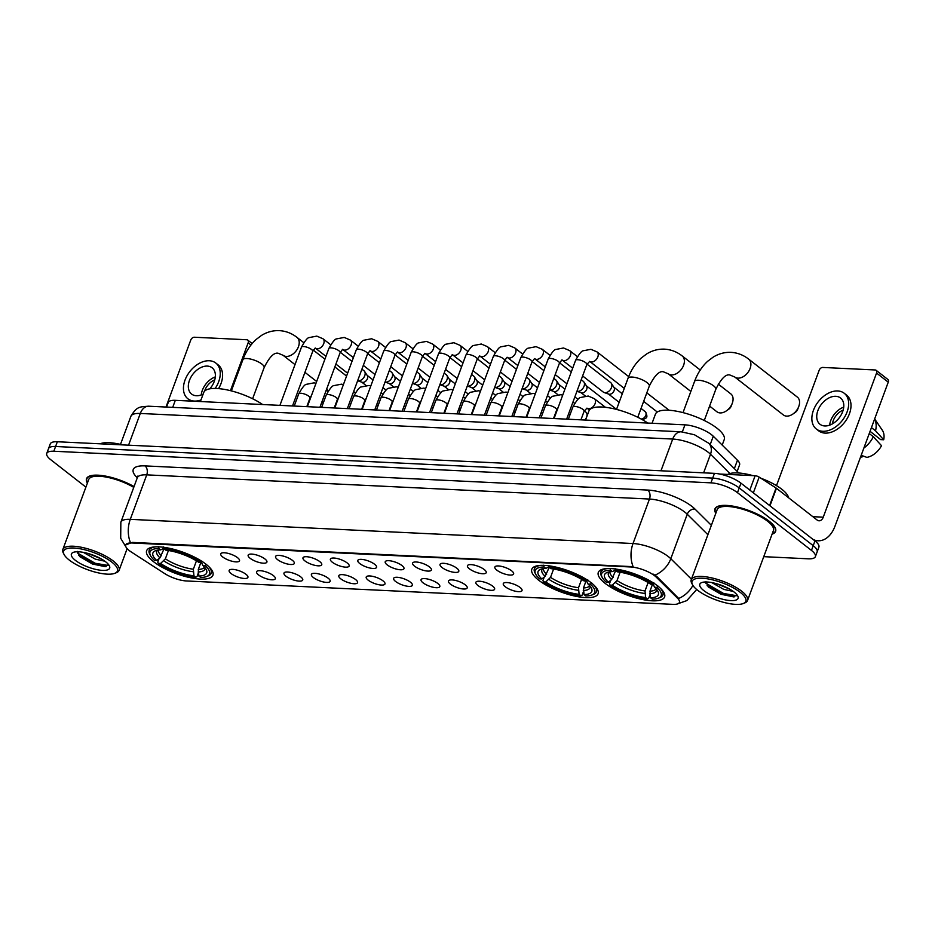 <?xml version="1.0" encoding="UTF-8"?>
<svg xmlns="http://www.w3.org/2000/svg" width="935" height="935" viewBox="0 0 935 935"><rect width="100%" height="100%" fill="white"/><g stroke="black" fill="none" stroke-linecap="round" stroke-linejoin="round"><path stroke-width="1.4" d="M538.724 580.226A35.343 11.208 -159.7 0 0 574.008 595.887A35.343 11.208 -159.7 0 0 598.096 593.748A35.343 11.208 -159.7 0 0 591.177 582.75A35.343 11.208 -159.7 0 0 555.881 567.089A35.343 11.208 -159.7 0 0 531.805 569.228A35.343 11.208 -159.7 0 0 538.724 580.226M605.226 583.428A35.343 11.208 -159.7 0 0 640.51 599.09A35.343 11.208 -159.7 0 0 664.598 596.951A35.343 11.208 -159.7 0 0 657.679 585.941A35.343 11.208 -159.7 0 0 622.383 570.28A35.343 11.208 -159.7 0 0 598.307 572.419A35.343 11.208 -159.7 0 0 605.226 583.428M153.562 561.701A35.343 11.208 -159.7 0 0 188.847 577.374A35.343 11.208 -159.7 0 0 212.935 575.224A35.343 11.208 -159.7 0 0 206.004 564.226A35.343 11.208 -159.7 0 0 170.719 548.564A35.343 11.208 -159.7 0 0 146.643 550.703A35.343 11.208 -159.7 0 0 153.562 561.701M245.952 574.277A10.005 3.179 20.3 0 1 247.95 576.72A10.005 3.179 20.3 0 1 242.001 578.181A10.005 3.179 20.3 0 1 231.109 573.564A10.005 3.179 20.3 0 1 229.566 569.918A10.005 3.179 20.3 0 1 236.906 570.069A10.005 3.179 20.3 0 1 245.952 574.277M273.371 575.598A10.005 3.179 20.3 0 1 275.357 578.04A10.005 3.179 20.3 0 1 269.42 579.501A10.005 3.179 20.3 0 1 258.527 574.873A10.005 3.179 20.3 0 1 256.973 571.238A10.005 3.179 20.3 0 1 264.313 571.39A10.005 3.179 20.3 0 1 273.371 575.598M300.778 576.907A10.005 3.179 20.3 0 1 302.776 579.361A10.005 3.179 20.3 0 1 296.827 580.822A10.005 3.179 20.3 0 1 285.935 576.194A10.005 3.179 20.3 0 1 284.392 572.559A10.005 3.179 20.3 0 1 291.72 572.711A10.005 3.179 20.3 0 1 300.778 576.907M328.197 578.227A10.005 3.179 20.3 0 1 330.184 580.67A10.005 3.179 20.3 0 1 324.246 582.131A10.005 3.179 20.3 0 1 313.354 577.514A10.005 3.179 20.3 0 1 311.799 573.88A10.005 3.179 20.3 0 1 319.139 574.02A10.005 3.179 20.3 0 1 328.197 578.227M355.604 579.548A10.005 3.179 20.3 0 1 357.591 581.991A10.005 3.179 20.3 0 1 351.654 583.452A10.005 3.179 20.3 0 1 340.761 578.835A10.005 3.179 20.3 0 1 339.218 575.189A10.005 3.179 20.3 0 1 346.546 575.341A10.005 3.179 20.3 0 1 355.604 579.548M383.023 580.869A10.005 3.179 20.3 0 1 385.01 583.311A10.005 3.179 20.3 0 1 379.061 584.772A10.005 3.179 20.3 0 1 368.18 580.156A10.005 3.179 20.3 0 1 366.625 576.509A10.005 3.179 20.3 0 1 373.965 576.661A10.005 3.179 20.3 0 1 383.023 580.869M410.43 582.189A10.005 3.179 20.3 0 1 412.417 584.632A10.005 3.179 20.3 0 1 406.48 586.093A10.005 3.179 20.3 0 1 395.587 581.465A10.005 3.179 20.3 0 1 394.044 577.83A10.005 3.179 20.3 0 1 401.372 577.982A10.005 3.179 20.3 0 1 410.43 582.189M437.849 583.498A10.005 3.179 20.3 0 1 439.836 585.941A10.005 3.179 20.3 0 1 433.887 587.414A10.005 3.179 20.3 0 1 423.006 582.785A10.005 3.179 20.3 0 1 421.451 579.151A10.005 3.179 20.3 0 1 428.791 579.303A10.005 3.179 20.3 0 1 437.849 583.498M465.256 584.819A10.005 3.179 20.3 0 1 467.243 587.262A10.005 3.179 20.3 0 1 461.306 588.723A10.005 3.179 20.3 0 1 450.413 584.106A10.005 3.179 20.3 0 1 448.87 580.471A10.005 3.179 20.3 0 1 456.198 580.612A10.005 3.179 20.3 0 1 465.256 584.819M492.675 586.14A10.005 3.179 20.3 0 1 494.662 588.582A10.005 3.179 20.3 0 1 488.713 590.043A10.005 3.179 20.3 0 1 477.82 585.427A10.005 3.179 20.3 0 1 476.277 581.78A10.005 3.179 20.3 0 1 483.617 581.932A10.005 3.179 20.3 0 1 492.675 586.14M520.082 587.46A10.005 3.179 20.3 0 1 522.069 589.903A10.005 3.179 20.3 0 1 516.132 591.364A10.005 3.179 20.3 0 1 505.239 586.748A10.005 3.179 20.3 0 1 503.696 583.101A10.005 3.179 20.3 0 1 511.024 583.253A10.005 3.179 20.3 0 1 520.082 587.46M237.537 557.669A10.005 3.179 20.3 0 1 239.535 560.123A10.005 3.179 20.3 0 1 233.586 561.584A10.005 3.179 20.3 0 1 222.694 556.956A10.005 3.179 20.3 0 1 221.151 553.321A10.005 3.179 20.3 0 1 228.491 553.473A10.005 3.179 20.3 0 1 237.537 557.669M264.956 558.99A10.005 3.179 20.3 0 1 266.942 561.432A10.005 3.179 20.3 0 1 261.005 562.905A10.005 3.179 20.3 0 1 250.112 558.277A10.005 3.179 20.3 0 1 248.558 554.642A10.005 3.179 20.3 0 1 255.898 554.794A10.005 3.179 20.3 0 1 264.956 558.99M292.363 560.31A10.005 3.179 20.3 0 1 294.361 562.753A10.005 3.179 20.3 0 1 288.412 564.214A10.005 3.179 20.3 0 1 277.52 559.597A10.005 3.179 20.3 0 1 275.977 555.951A10.005 3.179 20.3 0 1 283.305 556.103A10.005 3.179 20.3 0 1 292.363 560.31M319.782 561.631A10.005 3.179 20.3 0 1 321.769 564.074A10.005 3.179 20.3 0 1 315.831 565.535A10.005 3.179 20.3 0 1 304.939 560.918A10.005 3.179 20.3 0 1 303.384 557.272A10.005 3.179 20.3 0 1 310.724 557.424A10.005 3.179 20.3 0 1 319.782 561.631M347.189 562.952A10.005 3.179 20.3 0 1 349.176 565.394A10.005 3.179 20.3 0 1 343.238 566.855A10.005 3.179 20.3 0 1 332.346 562.239A10.005 3.179 20.3 0 1 330.803 558.592A10.005 3.179 20.3 0 1 338.131 558.744A10.005 3.179 20.3 0 1 347.189 562.952M374.608 564.261A10.005 3.179 20.3 0 1 376.595 566.715A10.005 3.179 20.3 0 1 370.646 568.176A10.005 3.179 20.3 0 1 359.765 563.548A10.005 3.179 20.3 0 1 358.21 559.913A10.005 3.179 20.3 0 1 365.55 560.065A10.005 3.179 20.3 0 1 374.608 564.261M402.015 565.582A10.005 3.179 20.3 0 1 404.002 568.024A10.005 3.179 20.3 0 1 398.065 569.485A10.005 3.179 20.3 0 1 387.172 564.869A10.005 3.179 20.3 0 1 385.629 561.234A10.005 3.179 20.3 0 1 392.957 561.386A10.005 3.179 20.3 0 1 402.015 565.582M429.434 566.902A10.005 3.179 20.3 0 1 431.421 569.345A10.005 3.179 20.3 0 1 425.472 570.806A10.005 3.179 20.3 0 1 414.591 566.189A10.005 3.179 20.3 0 1 413.036 562.543A10.005 3.179 20.3 0 1 420.376 562.695A10.005 3.179 20.3 0 1 429.434 566.902M456.841 568.223A10.005 3.179 20.3 0 1 458.828 570.666A10.005 3.179 20.3 0 1 452.891 572.126A10.005 3.179 20.3 0 1 441.998 567.51A10.005 3.179 20.3 0 1 440.455 563.863A10.005 3.179 20.3 0 1 447.783 564.015A10.005 3.179 20.3 0 1 456.841 568.223M484.26 569.544A10.005 3.179 20.3 0 1 486.247 571.986A10.005 3.179 20.3 0 1 480.298 573.447A10.005 3.179 20.3 0 1 469.405 568.819A10.005 3.179 20.3 0 1 467.862 565.184A10.005 3.179 20.3 0 1 475.202 565.336A10.005 3.179 20.3 0 1 484.26 569.544M511.667 570.853A10.005 3.179 20.3 0 1 513.654 573.307A10.005 3.179 20.3 0 1 507.717 574.768A10.005 3.179 20.3 0 1 496.824 570.14A10.005 3.179 20.3 0 1 495.281 566.505A10.005 3.179 20.3 0 1 502.609 566.657A10.005 3.179 20.3 0 1 511.667 570.853M131.274 551.989A17.999 5.715 20.3 0 1 129.24 550.551A17.999 5.715 20.3 0 1 125.711 544.953A17.999 5.715 20.3 0 1 132.08 542.99L630.856 566.984A17.999 5.715 20.3 0 1 656.358 577.246L677.513 598.213A17.999 5.715 20.3 0 1 679.406 602.409A17.999 5.715 20.3 0 1 673.036 604.361L186.486 580.962A17.999 5.715 20.3 0 1 164.642 573.552L131.274 551.989M166.547 407.064L168.23 402.506A20.009 6.346 20.3 0 1 175.312 400.332L684.946 424.841A20.009 6.346 20.3 0 1 713.276 436.248L737.458 460.219A20.009 6.346 20.3 0 1 739.573 464.87L737.154 471.404M772.088 534.142A32.339 10.262 -159.7 0 0 775.606 531.361A32.339 10.262 -159.7 0 0 769.271 521.286A32.339 10.262 -159.7 0 0 736.979 506.957A32.339 10.262 -159.7 0 0 714.936 508.921A32.339 10.262 -159.7 0 0 715.801 513.315M125.722 544.918L132.303 542.405L633.124 566.68A23.34 15.626 -87.2 0 1 633.018 543.527A26.671 8.462 20.3 0 1 668.385 556.629A26.671 8.462 20.3 0 1 670.792 558.721L691.433 579.197M763.755 556.664L808.308 558.814A20.009 6.346 -159.7 0 0 815.378 556.641L818.896 547.15A20.009 6.346 -159.7 0 0 814.969 540.921L740.976 483.185L739.223 487.93A20.009 6.346 -159.7 0 0 712.692 478.101L55.586 446.498A20.009 6.346 -159.7 0 0 48.503 448.671A20.009 6.346 -159.7 0 1 55.586 446.498L712.692 478.101A20.009 6.346 -159.7 0 1 739.223 487.93L813.216 545.666L739.223 487.93L737.47 492.675A20.009 6.346 -159.7 0 0 710.939 482.846L53.833 451.243A20.009 6.346 -159.7 0 0 46.75 453.417A20.009 6.346 -159.7 0 0 50.665 459.646L85.891 487.135M817.132 551.895A20.009 6.346 -159.7 0 0 813.216 545.666A20.009 6.346 -159.7 0 1 817.132 551.895M653.203 574.125L656.674 576.381L678.705 598.458A23.34 18.151 -45.2 0 0 692.893 585.38M134.044 486.574A32.339 10.262 -159.7 0 0 86.523 478.697A32.339 10.262 -159.7 0 0 87.387 483.103M815.378 556.641A20.009 6.346 -159.7 0 0 811.463 550.411L737.47 492.675M740.976 483.185A20.009 6.346 -159.7 0 0 714.445 473.355L57.339 441.752A20.009 6.346 -159.7 0 0 50.256 443.926L46.75 453.417M250.954 345.015L248.149 342.829A3.331 2.244 -52 0 0 247.728 340.083A3.331 2.244 -52 0 0 246.782 339.744L194.328 337.231A3.331 2.244 -52 0 0 190.752 340.071L165.986 407.041M248.149 342.829L230.454 390.666M209.837 388.82A16.666 11.197 -52 0 0 212.105 367.771A16.666 11.197 -52 0 0 207.336 366.088A16.666 11.197 -52 0 0 190.985 377.074A16.666 11.197 -52 0 0 191.593 394.056A16.666 11.197 -52 0 0 196.362 395.739A16.666 11.197 -52 0 0 203.14 394.126M215.307 376.91A16.666 11.197 -52 0 0 201.247 394.932M214.746 379.879A13.335 8.964 -52 0 0 204.555 391.169M218.58 388.621A22.674 15.229 -52 0 0 218.135 364.86L215.798 363.037A22.674 15.229 -52 0 0 209.311 360.746A22.674 15.229 -52 0 0 187.07 375.695A22.674 15.229 -52 0 0 187.9 398.789A22.674 15.229 -52 0 0 194.386 401.068A22.674 15.229 -52 0 0 200.955 400.005M215.19 388.446A22.674 15.229 -52 0 0 215.798 363.037M187.9 398.789L190.237 400.612A22.674 15.229 -52 0 0 190.904 401.08M111.814 562.11A28.669 9.093 -159.7 0 0 78.867 548.564A28.669 9.093 -159.7 0 0 64.129 554.572A28.669 9.093 -159.7 0 0 69.26 560.065A28.669 9.093 -159.7 0 0 114.818 573.319A28.669 9.093 -159.7 0 0 111.814 562.11M114.818 573.319L116.384 572.699A30.002 9.525 -159.7 0 0 119.119 570.315A30.002 9.525 -159.7 0 0 113.24 560.977A30.002 9.525 -159.7 0 0 83.273 547.676A30.002 9.525 -159.7 0 0 62.832 549.488A30.002 9.525 -159.7 0 0 63.346 553.076L64.129 554.572M133.752 487.369A30.002 9.525 -159.7 0 0 88.72 479.503L62.832 549.488M133.997 486.691A32.012 10.156 -159.7 0 0 86.838 478.813A32.012 10.156 -159.7 0 0 87.493 482.822M120.486 444.382A33.344 10.577 -159.7 0 0 100.127 443.809M104.86 561.199L95.37 559.165L83.367 552.375M101.038 558.791L88.322 553.555M75.396 560.357A20.406 6.475 -159.7 0 0 98.818 569.999A20.406 6.475 -159.7 0 0 109.325 565.745A20.406 6.475 -159.7 0 0 105.678 561.818A20.406 6.475 -159.7 0 0 73.234 552.398A20.406 6.475 -159.7 0 0 75.396 560.357M77.558 551.428L79.919 556.734L92.553 564.05L105.281 566.668L108.495 564.506M108.273 565.488L95.125 563.256L77.383 552.959M106.064 566.587L94.774 564.191L78.68 555.425M346.523 376.197A11.337 7.62 -52 0 0 345.681 375.379L334.847 366.929M200.85 562.554L198.302 569.438L198.886 576.065A28.669 9.093 -159.7 0 0 206.179 569.485A28.669 9.093 -159.7 0 0 202.86 565.5L205.151 565.617L206.588 564.471M198.314 573.026L196.969 576.661L195.742 577.234A31.743 10.075 -159.7 0 1 158.307 563.361L160.598 563.466A28.669 9.093 -159.7 0 0 193.942 575.82L193.358 569.205L196.455 560.836M168.44 550.493L165.366 558.826L160.598 563.466M262.642 404.528A36.675 11.641 -159.7 0 0 226.784 389.837A36.675 11.641 -159.7 0 0 203.748 392.478L200.394 401.536M198.886 576.065L200.698 577.468A31.743 10.075 -159.7 0 0 206.67 576.509L208.236 575.89A33.076 10.495 -159.7 0 0 211.24 573.26A33.076 10.495 -159.7 0 0 208.493 566.329M158.307 563.361L157.758 562.122L159.079 558.546M202.696 561.432L201.259 562.578A31.743 10.075 -159.7 0 0 163.824 548.705L163.473 546.905M206.67 576.509A31.743 10.075 -159.7 0 0 205.151 565.617M201.259 562.578L198.968 562.461A28.669 9.093 -159.7 0 0 165.624 550.107L163.824 548.705M193.942 575.82L195.742 577.234M202.86 565.5L201.493 562.391M155.806 546.835A33.076 10.495 -159.7 0 0 149.203 550.306A33.076 10.495 -159.7 0 0 149.775 554.256L150.558 555.752A31.743 10.075 -159.7 0 0 154.415 560.322L156.706 560.427L159.967 557.844L164.034 548.857M158.529 546.671L158.88 548.459A31.743 10.075 -159.7 0 0 150.558 555.752M158.88 548.459L160.68 549.874A28.669 9.093 -159.7 0 0 155.502 550.738A28.669 9.093 -159.7 0 0 156.706 560.427M163.765 548.389L160.68 549.874M732.257 403.324L731.217 406.082A4.663 3.132 128 0 1 728.797 409.179L726.378 410.862A11.337 7.62 -52 0 0 732.257 403.324A11.337 7.62 -52 0 0 730.843 393.904L718.232 384.063M709.607 406.082L716.9 411.774A11.337 7.62 -52 0 0 720.149 412.919A11.337 7.62 -52 0 0 726.378 410.862M586.011 581.079L583.463 587.963L584.048 594.578A28.669 9.093 -159.7 0 0 591.341 588.01A28.669 9.093 -159.7 0 0 588.021 584.024L590.312 584.13L591.75 582.996M583.475 591.551L582.131 595.174L580.904 595.747A31.743 10.075 -159.7 0 1 543.469 581.886L545.76 581.991A28.669 9.093 -159.7 0 0 579.104 594.344L578.52 587.718L581.617 579.361M553.602 569.018L550.528 577.351L545.76 581.991M647.803 423.052A36.675 11.641 -159.7 0 0 611.946 408.361A36.675 11.641 -159.7 0 0 588.91 411.003L585.555 420.06M584.048 594.578L585.859 595.992A31.743 10.075 -159.7 0 0 591.832 595.022L593.398 594.403A33.076 10.495 -159.7 0 0 596.401 591.773A33.076 10.495 -159.7 0 0 593.655 584.842M543.469 581.886L542.919 580.647L544.24 577.07M587.858 579.957L586.42 581.091A31.743 10.075 -159.7 0 0 548.985 567.218L548.646 565.43M591.832 595.022A31.743 10.075 -159.7 0 0 590.312 584.13M586.42 581.091L584.13 580.986A28.669 9.093 -159.7 0 0 550.785 568.632L548.985 567.218M579.104 594.344L580.904 595.747M588.021 584.024L586.654 580.915M540.968 565.359A33.076 10.495 -159.7 0 0 534.364 568.831A33.076 10.495 -159.7 0 0 534.937 572.781L535.72 574.265A31.743 10.075 -159.7 0 0 539.577 578.847L541.868 578.952L545.128 576.369L549.196 567.381M543.691 565.184L544.041 566.984A31.743 10.075 -159.7 0 0 535.72 574.265M544.041 566.984L545.841 568.386A28.669 9.093 -159.7 0 0 540.664 569.263A28.669 9.093 -159.7 0 0 541.868 578.952M548.927 566.902L545.841 568.386M798.759 406.515L797.719 409.273A4.663 3.132 128 0 1 795.299 412.382L792.88 414.053A11.337 7.62 -52 0 0 798.759 406.515A11.337 7.62 -52 0 0 797.345 397.106L748.666 359.122A11.337 7.62 128 0 1 749.087 370.669A11.337 7.62 128 0 1 737.96 378.137A11.337 7.62 128 0 1 734.723 376.992L729.908 375.005C725.759 373.93 721.049 378.71 715.801 389.346A11.337 3.6 20.3 0 0 713.58 385.816A11.337 3.6 20.3 0 0 698.538 380.241A11.337 3.6 20.3 0 0 694.53 381.48C697.557 373.287 701.94 366.555 707.678 361.272L713.124 357.158C718.711 353.71 724.672 352.109 730.995 352.355C737.458 352.729 743.348 354.984 748.666 359.122M734.723 376.992L783.401 414.976A11.337 7.62 -52 0 0 786.651 416.122A11.337 7.62 -52 0 0 792.88 414.053M652.513 584.27L649.977 591.154L650.561 597.781A28.669 9.093 -159.7 0 0 657.843 591.2A28.669 9.093 -159.7 0 0 654.523 587.227L656.814 587.332L658.252 586.198M649.977 594.753L648.633 598.377L647.406 598.949A31.743 10.075 -159.7 0 1 609.971 585.076L612.261 585.193A28.669 9.093 -159.7 0 0 645.606 597.547L645.021 590.92L648.119 582.563M620.104 572.22L617.03 580.542L612.261 585.193M722.194 445.083L724.204 439.649A36.675 11.641 -159.7 0 0 717.016 428.23A36.675 11.641 -159.7 0 0 680.399 411.984A36.675 11.641 -159.7 0 0 655.412 414.205L652.057 423.263M650.561 597.781L652.361 599.183A31.743 10.075 -159.7 0 0 658.333 598.225L659.9 597.605A33.076 10.495 -159.7 0 0 662.903 594.976A33.076 10.495 -159.7 0 0 660.157 588.045M609.971 585.076L609.421 583.849L610.742 580.273M654.36 583.159L652.922 584.293A31.743 10.075 -159.7 0 0 615.487 570.42L615.148 568.62M658.333 598.225A31.743 10.075 -159.7 0 0 656.814 587.332M652.922 584.293L650.631 584.188A28.669 9.093 -159.7 0 0 617.287 571.823L615.487 570.42M645.606 597.547L647.406 598.949M654.523 587.227L653.156 584.106M607.469 568.562A33.076 10.495 -159.7 0 0 600.866 572.021A33.076 10.495 -159.7 0 0 601.439 575.983L602.222 577.468A31.743 10.075 -159.7 0 0 606.079 582.038L608.369 582.154L611.63 579.571L615.697 570.584M610.193 568.386L610.543 570.186A31.743 10.075 -159.7 0 0 602.222 577.468M610.543 570.186L612.343 571.589A28.669 9.093 -159.7 0 0 607.166 572.454A28.669 9.093 -159.7 0 0 608.369 582.154M615.429 570.105L612.343 571.589M364.755 375.718A5.996 4.032 128 0 1 358.327 380.849A5.996 4.032 128 0 1 357.637 380.744L362.125 382.275A4.336 2.91 128 0 0 362.78 382.403A4.336 2.91 128 0 0 367.42 378.698A4.336 2.91 128 0 0 367.315 375.625L364.627 371.464A5.996 4.032 128 0 1 364.755 375.718M361.927 369.15L363.995 370.774A5.996 4.032 128 0 1 364.627 371.464M392.174 377.039A5.996 4.032 128 0 1 385.746 382.158A5.996 4.032 128 0 1 385.045 382.053L389.533 383.595A4.336 2.91 128 0 0 390.187 383.724A4.336 2.91 128 0 0 394.827 380.019A4.336 2.91 128 0 0 394.734 376.945L392.034 372.773A5.996 4.032 128 0 1 392.174 377.039M389.334 370.47L391.414 372.095A5.996 4.032 128 0 1 392.034 372.773M416.753 371.791L418.822 373.416A5.996 4.032 128 0 1 419.453 374.093A5.996 4.032 128 0 1 419.581 378.359A5.996 4.032 128 0 1 413.153 383.479A5.996 4.032 128 0 1 412.464 383.373M419.453 374.093L422.141 378.254A4.336 2.91 128 0 1 422.246 381.34A4.336 2.91 128 0 1 417.606 385.033A4.336 2.91 128 0 1 416.952 384.916L412.464 383.385M447 379.68A5.996 4.032 128 0 1 440.572 384.799A5.996 4.032 128 0 1 439.871 384.694L444.359 386.237A4.336 2.91 128 0 0 445.013 386.354A4.336 2.91 128 0 0 449.653 382.649A4.336 2.91 128 0 0 449.56 379.575L446.86 375.414A5.996 4.032 128 0 1 447 379.68M444.16 373.112L446.24 374.725A5.996 4.032 128 0 1 446.86 375.414M474.407 380.989A5.996 4.032 128 0 1 467.979 386.12A5.996 4.032 128 0 1 467.29 386.015L471.778 387.558A4.336 2.91 128 0 0 472.42 387.674A4.336 2.91 128 0 0 477.072 383.969A4.336 2.91 128 0 0 476.967 380.896L474.279 376.735A5.996 4.032 128 0 1 474.407 380.989M471.567 374.432L473.648 376.045A5.996 4.032 128 0 1 474.279 376.735M501.826 382.31A5.996 4.032 128 0 1 495.398 387.441A5.996 4.032 128 0 1 494.697 387.335L499.185 388.867A4.336 2.91 128 0 0 499.839 388.995A4.336 2.91 128 0 0 504.479 385.29A4.336 2.91 128 0 0 504.386 382.216L501.686 378.056A5.996 4.032 128 0 1 501.826 382.31M498.986 375.741L501.067 377.366A5.996 4.032 128 0 1 501.686 378.056M529.233 383.63A5.996 4.032 128 0 1 522.805 388.75A5.996 4.032 128 0 1 522.116 388.644L526.604 390.187A4.336 2.91 128 0 0 527.246 390.304A4.336 2.91 128 0 0 531.898 386.611A4.336 2.91 128 0 0 531.793 383.537L529.093 379.365A5.996 4.032 128 0 1 529.233 383.63M526.393 377.062L528.474 378.687A5.996 4.032 128 0 1 529.093 379.365M556.652 384.951A5.996 4.032 128 0 1 550.224 390.07A5.996 4.032 128 0 1 549.523 389.965L554.011 391.508A4.336 2.91 128 0 0 554.665 391.625A4.336 2.91 128 0 0 559.305 387.932A4.336 2.91 128 0 0 559.212 384.846L556.512 380.685A5.996 4.032 128 0 1 556.652 384.951M553.812 378.383L555.881 380.007A5.996 4.032 128 0 1 556.512 380.685M584.059 386.272A5.996 4.032 128 0 1 577.631 391.391A5.996 4.032 128 0 1 576.942 391.286L581.43 392.829A4.336 2.91 128 0 0 582.073 392.945A4.336 2.91 128 0 0 586.712 389.24A4.336 2.91 128 0 0 586.619 386.167L583.919 382.006A5.996 4.032 128 0 1 584.059 386.272M581.219 379.703L583.3 381.316A5.996 4.032 128 0 1 583.919 382.006M586.993 364.136L610.707 382.637A5.996 4.032 128 0 1 611.338 383.327A5.996 4.032 128 0 1 611.478 387.581A5.996 4.032 128 0 1 605.05 392.712A5.996 4.032 128 0 1 604.15 392.536A5.996 4.032 128 0 1 603.332 392.104L582.61 375.94M611.338 383.327L614.026 387.487A4.336 2.91 128 0 1 614.131 390.561A4.336 2.91 128 0 1 609.491 394.266A4.336 2.91 128 0 1 608.837 394.138L604.15 392.536M584.258 410.862L585.859 412.113A5.996 4.032 128 0 1 586.49 412.791A5.996 4.032 128 0 1 586.619 417.057A5.996 4.032 128 0 1 584.737 420.025M749.823 490.08L755.129 475.74L719.646 474.033M813.076 539.437A26.671 17.858 92.8 0 0 818.078 540.781A26.671 17.858 92.8 0 0 834.943 526.288L888.25 382.17L876.562 373.053L823.256 517.172A6.674 4.465 -87.2 0 1 819.037 520.795A6.674 4.465 -87.2 0 1 817.167 520.059L776.447 488.292L769.961 505.8M876.562 373.053A3.331 2.244 -52 0 0 876.142 370.307L887.829 379.423A3.331 2.244 128 0 1 888.25 382.17M876.142 370.307A3.331 2.244 -52 0 0 875.183 369.968L822.742 367.443A3.331 2.244 -52 0 0 819.165 370.295L776.494 485.639M755.129 475.74A3.331 1.064 20.3 0 1 759.173 477.107L776.073 488.023A3.331 1.064 20.3 0 1 776.447 488.292M835.75 396.3A16.666 11.197 -52 0 0 819.399 407.298A16.666 11.197 -52 0 0 820.007 424.268A16.666 11.197 -52 0 0 824.775 425.951A16.666 11.197 -52 0 0 841.126 414.965A16.666 11.197 -52 0 0 840.518 397.983A16.666 11.197 -52 0 0 835.75 396.3M843.721 407.134A16.666 11.197 -52 0 0 829.661 425.156M843.16 410.103A13.335 8.964 -52 0 0 832.407 423.882M816.313 429.001L818.651 430.825A22.674 15.229 -52 0 0 825.137 433.115A22.674 15.229 -52 0 0 847.379 418.167A22.674 15.229 -52 0 0 846.549 395.073L844.212 393.249A22.674 15.229 -52 0 0 837.725 390.959A22.674 15.229 -52 0 0 815.484 405.907A22.674 15.229 -52 0 0 816.313 429.001A22.674 15.229 -52 0 0 822.8 431.292A22.674 15.229 -52 0 0 845.041 416.344A22.674 15.229 -52 0 0 844.212 393.249M863.882 448.052A22.008 14.785 -52 0 0 873.348 436.75L881.518 445.691A17.333 11.641 -52 0 1 866.862 457.379L861.205 455.287M869.246 433.548L873.348 436.75M870.064 431.339L880.665 439.614L883.704 439.766L875.534 430.813L871.443 427.622M875.534 430.813A22.008 14.785 -52 0 0 874.622 419.009M861.918 457.133A17.333 11.641 -52 0 1 861.509 456.993L860.679 456.701L861.918 457.133L862.432 455.742M883.704 439.766A17.333 11.641 -52 0 0 882.348 430.275L874.646 418.938M740.228 592.334A28.669 9.093 -159.7 0 0 707.281 578.788A28.669 9.093 -159.7 0 0 692.543 584.784A28.669 9.093 -159.7 0 0 697.674 590.289A28.669 9.093 -159.7 0 0 743.231 603.542A28.669 9.093 -159.7 0 0 740.228 592.334M743.231 603.542L744.798 602.923A30.002 9.525 -159.7 0 0 747.533 600.527A30.002 9.525 -159.7 0 0 741.654 591.189A30.002 9.525 -159.7 0 0 711.687 577.888A30.002 9.525 -159.7 0 0 691.245 579.712A30.002 9.525 -159.7 0 0 691.76 583.3L692.543 584.784M747.533 600.527L773.42 530.542A30.002 9.525 -159.7 0 0 767.542 521.204A30.002 9.525 -159.7 0 0 737.575 507.904A30.002 9.525 -159.7 0 0 717.133 509.727L691.245 579.712M772.193 533.862A32.012 10.156 -159.7 0 0 775.29 531.244A32.012 10.156 -159.7 0 0 769.026 521.274A32.012 10.156 -159.7 0 0 737.06 507.097A32.012 10.156 -159.7 0 0 715.252 509.037A32.012 10.156 -159.7 0 0 715.906 513.046M788.544 497.736A33.344 10.577 -159.7 0 0 781.859 489.297A33.344 10.577 -159.7 0 0 760.926 478.241M752.92 475.634A33.344 10.577 -159.7 0 0 727.781 474.419M733.262 591.423L723.783 589.389L711.78 582.587M729.452 589.003L716.736 583.767M703.81 590.581A20.406 6.475 -159.7 0 0 727.231 600.212A20.406 6.475 -159.7 0 0 737.738 595.969A20.406 6.475 -159.7 0 0 734.092 592.03A20.406 6.475 -159.7 0 0 701.647 582.61A20.406 6.475 -159.7 0 0 703.81 590.581M705.96 581.652L708.333 586.958L720.967 594.263L733.694 596.892L736.909 594.73M736.687 595.712L723.538 593.468L705.796 583.171M734.478 596.799L723.187 594.415L707.094 585.637M677.513 598.213L677.828 597.36M656.358 577.246L656.674 576.381M630.856 566.984L631.067 566.4M132.08 542.99L132.303 542.405M172.706 407.368L175.312 400.332M734.349 468.622L737.458 460.219M710.179 444.639L713.276 436.248M682.34 431.888L684.946 424.841M137.293 477.785A33.344 10.577 20.3 0 1 145.042 465.899L647.768 490.069A6.674 4.465 -87.2 0 1 649.474 499.045L146.737 474.863A26.671 8.462 -159.7 0 0 137.305 477.762L137.433 476.149L137.854 476.862M647.768 490.069A33.344 10.577 20.3 0 1 691.982 506.454A33.344 10.577 20.3 0 1 694.986 509.072L711.36 525.318M655.014 575.13A23.34 18.151 -45.2 0 0 670.792 558.721L687.248 514.238A26.671 8.462 -159.7 0 0 684.841 512.146A26.671 8.462 -159.7 0 0 649.474 499.045L633.018 543.527L130.281 519.346A23.34 15.626 92.8 0 0 130.397 542.51M125.956 546.975L120.697 538.268L120.849 522.244A26.671 8.462 20.3 0 1 130.281 519.346L146.737 474.863A6.674 4.465 -87.2 0 0 145.042 465.899M710.939 482.846L714.445 473.355M53.833 451.243L57.339 441.752M811.463 550.411L814.969 540.921M707.888 534.715L687.248 514.238A6.674 5.189 134.8 0 1 694.986 509.072M729.931 473.542L710.495 454.258A26.671 8.462 -159.7 0 0 708.087 452.166A26.671 8.462 -159.7 0 0 672.721 439.053L140.297 413.457A26.671 8.462 -159.7 0 0 130.865 416.356C136.861 406.304 139.514 406.912 148.723 406.211L681.147 431.806A13.335 8.929 -87.2 0 0 672.721 439.053L660.975 470.784M128.562 445.177L140.297 413.457A13.335 8.929 -87.2 0 1 148.723 406.211M703.623 472.829L710.495 454.258A13.335 10.367 -45.2 0 0 708.777 443.26L738.755 472.981M231.354 390.888L242.866 359.753A11.337 3.6 20.3 0 1 246.875 358.526A11.337 3.6 20.3 0 1 261.905 364.089A11.337 3.6 20.3 0 1 264.126 367.619C269.385 356.995 274.095 352.214 278.244 353.278L283.06 355.277L295.004 364.603M242.866 359.753C245.893 351.572 250.276 344.84 256.015 339.557L261.461 335.443C267.048 331.995 273.008 330.382 279.331 330.639C285.794 331.002 291.685 333.257 297.003 337.395A11.337 7.62 128 0 1 297.412 348.942A11.337 7.62 128 0 1 286.297 356.422A11.337 7.62 128 0 1 283.06 355.277M198.302 569.438A24.672 7.831 -159.7 0 0 204.508 567.148M165.366 558.826A24.672 7.831 -159.7 0 0 193.358 569.205M198.103 571.986A25.654 8.134 -159.7 0 0 204.952 567.674M163.859 560.883A25.654 8.134 -159.7 0 0 193.159 571.741M157.606 550.166A25.654 8.134 -159.7 0 0 159.967 557.844M158.296 550.049A24.672 7.831 -159.7 0 0 161.463 555.787M616.516 409.413L628.028 378.278A11.337 3.6 20.3 0 1 632.037 377.05A11.337 3.6 20.3 0 1 647.078 382.614A11.337 3.6 20.3 0 1 649.287 386.143C654.547 375.519 659.257 370.739 663.406 371.803L668.221 373.801L690.848 391.449M628.028 378.278C631.055 370.096 635.438 363.364 641.176 358.082L646.623 353.968C652.209 350.508 658.17 348.907 664.493 349.152C670.956 349.526 676.846 351.782 682.164 355.919A11.337 7.62 128 0 1 682.585 367.467A11.337 7.62 128 0 1 671.459 374.935A11.337 7.62 128 0 1 668.221 373.801M583.463 587.963A24.672 7.831 -159.7 0 0 589.669 585.661M550.528 577.351A24.672 7.831 -159.7 0 0 578.52 587.718M583.265 590.511A25.654 8.134 -159.7 0 0 590.114 586.198M549.02 579.408A25.654 8.134 -159.7 0 0 578.321 590.265M542.767 568.679A25.654 8.134 -159.7 0 0 545.128 576.369M543.457 568.573A24.672 7.831 -159.7 0 0 546.624 574.312M649.977 591.154A24.672 7.831 -159.7 0 0 656.171 588.863M617.03 580.542A24.672 7.831 -159.7 0 0 645.021 590.92M649.767 593.702A25.654 8.134 -159.7 0 0 656.615 589.389M615.522 582.61A25.654 8.134 -159.7 0 0 644.823 593.468M609.281 571.881A25.654 8.134 -159.7 0 0 611.63 579.571M609.959 571.776A24.672 7.831 -159.7 0 0 613.138 577.503M279.927 405.369L301.456 347.177A5.996 1.905 20.3 0 1 303.863 346.546A5.996 1.905 20.3 0 1 311.53 349.48A5.996 1.905 20.3 0 1 312.711 351.35L315.224 348.019L325.964 356.328M301.456 347.177C305.009 340.737 307.603 337.535 309.24 337.558L316.813 336.121L322.949 338.75A5.996 4.032 128 0 1 323.171 344.863A5.996 4.032 128 0 1 317.281 348.813A5.996 4.032 128 0 1 317.012 348.79A5.996 4.032 128 0 1 315.562 348.206M307.346 406.678L328.863 348.498A5.996 1.905 20.3 0 1 331.27 347.867A5.996 1.905 20.3 0 1 338.949 350.8A5.996 1.905 20.3 0 1 340.118 352.659L342.631 349.328L353.383 357.649M328.863 348.498C332.416 342.058 335.022 338.844 336.658 338.879L344.22 337.43L350.368 340.071A5.996 4.032 128 0 1 350.578 346.184A5.996 4.032 128 0 1 344.699 350.134A5.996 4.032 128 0 1 344.419 350.111A5.996 4.032 128 0 1 342.981 349.526M334.753 407.999L356.282 349.819A5.996 1.905 20.3 0 1 358.689 349.187A5.996 1.905 20.3 0 1 366.356 352.109A5.996 1.905 20.3 0 1 367.537 353.979L370.05 350.648L380.79 358.958M356.282 349.819C359.835 343.367 362.429 340.165 364.066 340.2L371.639 338.75L377.775 341.38A5.996 4.032 128 0 1 377.997 347.493A5.996 4.032 128 0 1 372.107 351.455A5.996 4.032 128 0 1 371.838 351.431A5.996 4.032 128 0 1 370.389 350.847M362.172 409.32L383.689 351.139A5.996 1.905 20.3 0 1 386.097 350.496A5.996 1.905 20.3 0 1 393.775 353.43A5.996 1.905 20.3 0 1 394.944 355.3L397.457 351.969L408.209 360.279M383.689 351.139C387.242 344.688 389.837 341.485 391.484 341.52L399.046 340.071L405.182 342.701A5.996 4.032 128 0 1 405.404 348.813A5.996 4.032 128 0 1 399.525 352.775A5.996 4.032 128 0 1 399.245 352.752A5.996 4.032 128 0 1 397.807 352.168M389.579 410.64L411.108 352.46A5.996 1.905 20.3 0 1 413.515 351.817A5.996 1.905 20.3 0 1 421.182 354.751A5.996 1.905 20.3 0 1 422.363 356.621L424.876 353.29L435.617 361.6M411.108 352.46C414.661 346.008 417.255 342.806 418.892 342.841L426.465 341.392L432.601 344.022A5.996 4.032 128 0 1 432.823 350.134A5.996 4.032 128 0 1 426.933 354.084A5.996 4.032 128 0 1 426.664 354.061A5.996 4.032 128 0 1 425.215 353.488M416.998 411.961L438.515 353.769A5.996 1.905 20.3 0 1 440.923 353.138A5.996 1.905 20.3 0 1 448.601 356.071A5.996 1.905 20.3 0 1 449.77 357.941L452.283 354.61L463.035 362.92M438.515 353.769C442.068 347.329 444.663 344.127 446.311 344.15L453.872 342.713L460.008 345.342A5.996 4.032 128 0 1 460.23 351.455A5.996 4.032 128 0 1 454.352 355.405A5.996 4.032 128 0 1 454.071 355.382A5.996 4.032 128 0 1 452.633 354.797M444.406 413.27L465.922 355.09A5.996 1.905 20.3 0 1 468.341 354.458A5.996 1.905 20.3 0 1 476.008 357.392A5.996 1.905 20.3 0 1 477.189 359.25L479.702 355.919L490.443 364.241M465.922 355.09C469.487 348.65 472.082 345.436 473.718 345.471L481.28 344.022L487.427 346.651A5.996 4.032 128 0 1 487.649 352.764A5.996 4.032 128 0 1 481.759 356.726A5.996 4.032 128 0 1 481.478 356.702A5.996 4.032 128 0 1 480.041 356.118M471.813 414.591L493.341 356.41A5.996 1.905 20.3 0 1 495.749 355.779A5.996 1.905 20.3 0 1 503.427 358.701A5.996 1.905 20.3 0 1 504.596 360.571L507.109 357.24L517.861 365.55M493.341 356.41C496.894 349.959 499.489 346.756 501.137 346.792L508.698 345.342L514.834 347.972A5.996 4.032 128 0 1 515.056 354.084A5.996 4.032 128 0 1 509.166 358.047A5.996 4.032 128 0 1 508.897 358.023A5.996 4.032 128 0 1 507.46 357.439M499.232 415.911L520.748 357.731A5.996 1.905 20.3 0 1 523.168 357.088A5.996 1.905 20.3 0 1 530.835 360.022A5.996 1.905 20.3 0 1 532.015 361.892L534.528 358.561L545.269 366.871M520.748 357.731C524.313 351.279 526.908 348.077 528.544 348.112L536.106 346.663L542.253 349.293A5.996 4.032 128 0 1 542.475 355.405A5.996 4.032 128 0 1 536.585 359.367A5.996 4.032 128 0 1 536.304 359.344A5.996 4.032 128 0 1 534.867 358.759M641.854 419.406L642.403 419.476A4.336 2.898 -87.2 0 1 641.188 418.997A4.336 2.91 128 0 1 641.094 418.997M526.639 417.232L548.167 359.04A5.996 1.905 20.3 0 1 550.575 358.409A5.996 1.905 20.3 0 1 558.253 361.342A5.996 1.905 20.3 0 1 559.422 363.212L561.935 359.882L572.688 368.191M548.167 359.04C551.72 352.6 554.315 349.398 555.963 349.433L563.524 347.984L569.66 350.613A5.996 4.032 128 0 1 569.883 356.726A5.996 4.032 128 0 1 563.992 360.676A5.996 4.032 128 0 1 563.723 360.653A5.996 4.032 128 0 1 562.274 360.08M641.048 408.42L645.279 411.727A4.336 2.91 128 0 1 645.442 416.145A4.336 2.91 128 0 1 641.188 418.997M554.058 418.553L575.574 360.361A5.996 1.905 20.3 0 1 577.994 359.73A5.996 1.905 20.3 0 1 585.661 362.663A5.996 1.905 20.3 0 1 586.841 364.533L589.693 361.389L624.288 388.387M575.574 360.361C579.127 353.921 581.734 350.707 583.37 350.742L590.932 349.304L597.079 351.934A5.996 4.032 128 0 1 597.29 358.047A5.996 4.032 128 0 1 591.411 361.997A5.996 4.032 128 0 1 591.13 361.974A5.996 4.032 128 0 1 589.693 361.389M294.233 406.047L298.721 393.916A5.996 1.905 20.3 0 1 301.128 393.273A5.996 1.905 20.3 0 1 308.807 396.206A5.996 1.905 20.3 0 1 309.976 398.076L306.809 406.655M321.64 407.368L326.14 395.225A5.996 1.905 20.3 0 1 328.547 394.593A5.996 1.905 20.3 0 1 336.214 397.527A5.996 1.905 20.3 0 1 337.395 399.397L334.216 407.976M349.059 408.688L353.547 396.545A5.996 1.905 20.3 0 1 355.954 395.914A5.996 1.905 20.3 0 1 363.633 398.848A5.996 1.905 20.3 0 1 364.802 400.706L361.635 409.296M376.466 410.009L380.966 397.866A5.996 1.905 20.3 0 1 383.373 397.235A5.996 1.905 20.3 0 1 391.04 400.157A5.996 1.905 20.3 0 1 392.221 402.027L389.042 410.617M403.885 411.33L408.373 399.187A5.996 1.905 20.3 0 1 410.781 398.544A5.996 1.905 20.3 0 1 418.459 401.477A5.996 1.905 20.3 0 1 419.628 403.347L416.461 411.926M431.292 412.639L435.78 400.507A5.996 1.905 20.3 0 1 438.199 399.864A5.996 1.905 20.3 0 1 445.866 402.798A5.996 1.905 20.3 0 1 447.047 404.668L443.868 413.247M458.711 413.96L463.199 401.816A5.996 1.905 20.3 0 1 465.607 401.185A5.996 1.905 20.3 0 1 473.285 404.119A5.996 1.905 20.3 0 1 474.454 405.989L471.275 414.567M486.118 415.28L490.606 403.137A5.996 1.905 20.3 0 1 493.025 402.506A5.996 1.905 20.3 0 1 500.692 405.439A5.996 1.905 20.3 0 1 501.873 407.298L498.694 415.888M513.537 416.601L518.025 404.458A5.996 1.905 20.3 0 1 520.433 403.826A5.996 1.905 20.3 0 1 528.1 406.748A5.996 1.905 20.3 0 1 529.28 408.618L526.101 417.209M540.944 417.922L545.432 405.778A5.996 1.905 20.3 0 1 547.852 405.135A5.996 1.905 20.3 0 1 555.519 408.069A5.996 1.905 20.3 0 1 556.687 409.939L553.52 418.518M568.351 419.231L572.851 407.087A5.996 1.905 20.3 0 1 575.259 406.456A5.996 1.905 20.3 0 1 582.926 409.39A5.996 1.905 20.3 0 1 584.106 411.26L580.927 419.838M605.424 407.309L594.344 398.661A5.996 4.032 128 0 1 594.567 404.773A5.996 4.032 128 0 1 588.676 408.724A5.996 4.032 128 0 1 588.407 408.7A5.996 4.032 128 0 1 586.958 408.127L589.424 410.044M823.256 517.172L812.819 516.669M769.598 505.519L776.073 488.023M759.173 477.107L753.353 492.839M678.261 603.613L686.804 600.609L696.704 589.506M120.849 522.244L137.305 477.762M681.147 431.806L694.413 434.74L708.777 443.26M130.865 416.356L120.346 444.791M247.728 340.083L252.158 343.542M253.28 399.093L252.766 398.333M87.352 477.434L86.838 478.813M127.137 548.635L119.119 570.315M297.003 337.395L303.758 342.666M313.272 350.087L324.912 359.18M212.175 570.736L211.24 573.26M150.138 547.781L149.203 550.306M304.939 372.352L316.661 381.492M326.595 389.24L328.454 390.69M252.614 398.754L264.126 367.619M682.164 355.919L700.257 370.038M597.336 589.26L596.401 591.773M535.299 566.306L534.364 568.831M637.775 417.279L649.287 386.143M683.017 412.615L694.53 381.48M663.838 592.451L662.903 594.976M601.801 569.508L600.866 572.021M704.277 420.481L715.801 389.346M322.949 338.75L330.663 344.77M340.282 352.273L351.992 361.401M386.085 390.117L382.964 387.686M373.03 379.937L367.128 375.332M292.503 405.965L312.711 351.35M335.899 364.077L347.621 373.217M366.006 385.454L361.798 382.17M350.368 340.071L358.082 346.09M367.689 353.582L379.4 362.722M413.492 391.438L410.383 389.007M400.449 381.258L394.547 376.653M319.922 407.286L340.118 352.659M363.318 365.398L375.029 374.538M393.413 386.763L389.205 383.49M377.775 341.38L385.489 347.399M395.108 354.903L406.818 364.042M440.911 392.758L437.79 390.327M427.856 382.579L421.954 377.974M347.329 408.607L367.537 353.979M390.725 366.707L402.447 375.858M420.832 388.083L416.624 384.799M405.182 342.701L412.896 348.72M422.515 356.223L434.226 365.363M468.318 394.079L465.209 391.648M455.275 383.899L449.373 379.283M374.736 409.927L394.944 355.3M418.144 368.028L429.855 377.179M448.239 389.404L444.031 386.12M432.601 344.022L440.315 350.041M449.934 357.544L461.645 366.684M495.737 395.4L492.616 392.957M482.682 385.208L476.78 380.603M402.155 411.248L422.363 356.621M445.551 369.348L457.273 378.488M475.658 390.725L471.45 387.441M460.008 345.342L467.722 351.361M477.341 358.853L489.052 367.993M523.144 396.709L520.035 394.278M510.101 386.529L504.199 381.924M429.562 412.557L449.77 357.941M472.958 370.669L484.681 379.809M503.065 392.046L498.858 388.761M487.427 346.651L495.141 352.67M504.748 360.174L516.471 369.313M550.563 398.029L547.442 395.599M537.508 387.85L531.606 383.245M456.981 413.878L477.189 359.25M500.377 371.99L512.1 381.129M530.484 393.354L526.276 390.082M514.834 347.972L522.548 353.991M532.167 361.494L543.878 370.634M577.97 399.35L574.85 396.919M564.927 389.17L559.025 384.565M484.388 415.198L504.596 360.571M527.784 373.299L539.507 382.45M557.891 394.675L553.684 391.391M542.253 349.293L549.967 355.312M559.574 362.815L571.297 371.955M616.527 409.366L586.432 385.875M511.807 416.519L532.015 361.892M555.203 374.619L566.926 383.771M585.31 395.996L581.102 392.712M569.66 350.613L577.374 356.632M622.289 393.787L613.839 387.195M539.215 417.828L559.422 363.212M639.271 418.038L637.892 416.952M619.134 402.319L608.51 394.032M645.279 411.727C648.037 417.115 647.336 418.225 642.403 419.476M597.079 351.934L628.682 376.595M669.121 410.255L646.81 392.852M566.633 419.149L586.841 364.533M657.282 412.019L643.654 401.384M316.007 383.268L314.078 382.847L306.516 384.297C304.868 384.262 302.274 387.464 298.721 393.916M326.245 390.175L327.928 391.496M311.495 395.447L309.976 398.076M321.874 401.992L323.241 403.055M343.414 384.589L341.497 384.168L333.924 385.606C332.287 385.582 329.693 388.785 326.14 395.225M353.652 391.496L355.347 392.817M338.914 396.767L337.395 399.397M349.293 403.312L350.648 404.376M370.833 385.898L368.904 385.477L361.342 386.926C359.694 386.891 357.1 390.105 353.547 396.545M381.071 392.817L382.754 394.126M366.321 398.088L364.802 400.706M376.7 404.633L378.067 405.697M398.24 387.219L396.311 386.798L388.75 388.247C387.113 388.212 384.519 391.414 380.966 397.866M408.478 394.138L410.173 395.447M393.74 399.409L392.221 402.027M404.119 405.942L405.474 407.005M425.659 388.539L423.73 388.118L416.168 389.568C414.521 389.533 411.926 392.735 408.373 399.187M435.897 395.447L437.58 396.767M421.147 400.729L419.628 403.347M431.526 407.263L432.893 408.326M453.066 389.86L451.137 389.439L443.576 390.888C441.939 390.853 439.345 394.056 435.78 400.507M463.304 396.767L464.999 398.088M448.555 402.038L447.047 404.668M458.933 408.583L460.3 409.647M480.485 391.169L478.556 390.76L470.995 392.197C469.347 392.162 466.752 395.376 463.199 401.816M490.723 398.088L492.406 399.409M475.973 403.359L474.454 405.989M486.352 409.904L487.719 410.968M507.892 392.49L505.964 392.069L498.402 393.518C496.766 393.483 494.171 396.697 490.606 403.137M518.13 399.409L519.825 400.718M503.381 404.68L501.873 407.298M513.759 411.225L515.127 412.288M535.311 393.81L533.382 393.39L525.809 394.839C524.173 394.804 521.578 398.006 518.025 404.458M545.549 400.729L547.232 402.038M530.799 406L529.28 408.618M541.178 412.534L542.545 413.597M562.718 395.131L560.79 394.71L553.228 396.159C551.592 396.124 548.985 399.327 545.432 405.778M572.956 402.038L574.651 403.359M558.207 407.321L556.687 409.939M568.585 413.854L569.953 414.918M587.601 414.521L586.49 412.791M584.106 411.26L586.958 408.127M594.344 398.661L588.208 396.031L580.635 397.48C578.999 397.445 576.404 400.647 572.851 407.087M818.078 540.781L814.572 540.605M715.766 507.658L715.252 509.037M775.805 529.865L775.29 531.244"/></g></svg>
